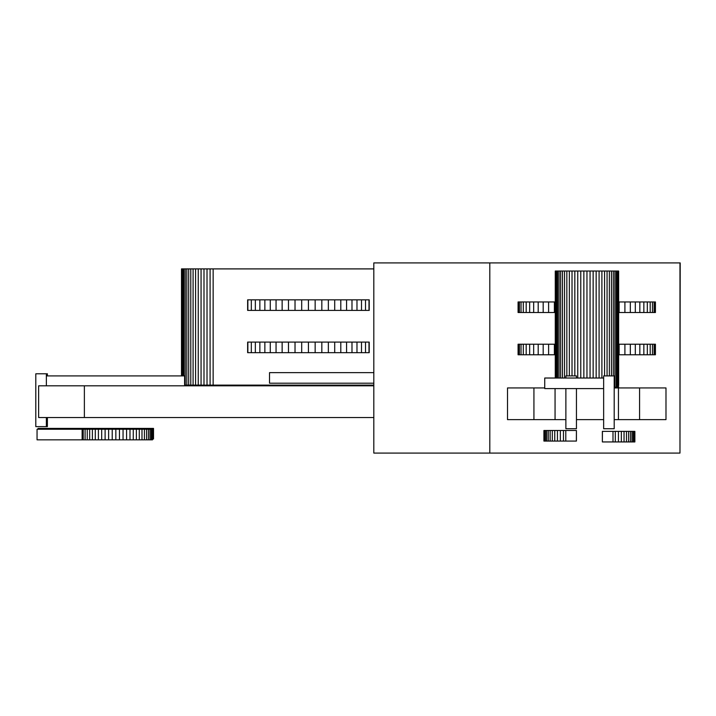 <?xml version="1.0" encoding="UTF-8"?>
<svg xmlns="http://www.w3.org/2000/svg" width="716" height="716" viewBox="0 0 716 716"><rect width="100%" height="100%" fill="white"/><g stroke="black" fill="none" stroke-linecap="round" stroke-linejoin="round"><path stroke-width="1.07" d="M90.851 429.26L90.851 428.392L90.843 429.26M90.878 429.26L90.878 428.392L38.055 428.392L38.055 429.26M80.174 429.26L80.174 428.392M90.941 429.26L90.941 428.392L153.519 428.392L153.519 438.953L152.517 438.953M142.851 429.26L142.851 428.392M91.567 429.26L91.567 428.392M92.445 429.26L92.445 428.392M93.554 429.26L93.554 428.392M94.888 429.26L94.888 428.392M96.427 429.26L96.427 428.392M98.173 429.26L98.173 428.392M100.088 429.26L100.088 428.392M102.173 429.26L102.173 428.392M104.393 429.26L104.393 428.392M106.738 429.26L106.738 428.392M109.181 429.26L109.181 428.392M111.696 429.26L111.696 428.392M114.256 429.26L114.256 428.392M116.842 429.26L116.842 428.392M119.438 429.26L119.438 428.392M121.997 429.26L121.997 428.392M124.512 429.26L124.512 428.392M126.956 429.26L126.956 428.392M129.301 429.26L129.301 428.392M131.52 429.26L131.52 428.392M133.606 429.26L133.606 428.392M135.521 429.26L135.521 428.392M137.266 429.26L137.266 428.392M138.806 429.26L138.806 428.392M140.139 429.26L140.139 428.392M141.249 429.26L141.249 428.392M142.126 429.26L142.126 428.392M142.752 429.26L142.752 428.392M82.125 429.26L82.125 439.83L152.517 439.83L152.517 429.26L37.053 429.26L37.053 439.83L82.125 439.83M152.105 429.26L152.105 439.83M83.226 429.26L83.226 439.83M85.097 429.26L85.097 439.83M87.254 429.26L87.254 439.83M89.688 429.26L89.688 439.83M92.382 429.26L92.382 439.83M95.3 429.26L95.3 439.83M98.405 429.26L98.405 439.83M101.69 429.26L101.69 439.83M105.109 429.26L105.109 439.83M108.626 429.26L108.626 439.83M112.215 429.26L112.215 439.83M115.84 429.26L115.84 439.83M119.465 429.26L119.465 439.83M123.054 429.26L123.054 439.83M126.571 429.26L126.571 439.83M129.99 429.26L129.99 439.83M133.266 429.26L133.266 439.83M136.38 429.26L136.38 439.83M139.298 429.26L139.298 439.83M141.983 429.26L141.983 439.83M144.426 429.26L144.426 439.83M146.583 429.26L146.583 439.83M148.454 429.26L148.454 439.83M150.002 429.26L150.002 439.83M151.228 429.26L151.228 439.83M679.976 262.915L679.976 453.085L680.2 262.915L489.807 262.915L489.807 453.085L679.976 453.085M555.267 378.021L555.267 271.024L555.267 301.955L518.08 301.955L518.08 312.516L555.267 312.516L555.267 344.208L518.08 344.208L518.08 354.778L555.267 354.778L555.267 374.754M618.651 374.754L618.651 354.778L655.426 354.778L655.426 344.208L618.651 344.208L618.651 312.516L655.426 312.516L655.426 301.955L618.651 301.955L618.651 271.024L618.651 385.315M618.651 387.231L614.203 387.231M618.651 301.955L618.651 312.516M618.651 344.208L618.651 354.778M555.267 271.024L618.651 271.024M533.93 387.938L533.93 419.639L507.519 419.639L507.519 387.938L544.733 387.938M614.203 387.938L665.987 387.938L665.987 419.639L639.585 419.639L639.585 387.938M555.267 312.516L555.267 301.955M555.267 354.778L555.267 344.208M618.445 387.938L618.445 419.639L639.585 419.639M618.445 419.639L614.203 419.639M603.642 419.639L576.443 419.639M565.873 419.639L555.061 419.639L555.061 388.582M533.93 419.639L555.061 419.639M593.143 271.024L593.143 378.021M590.065 271.024L590.065 378.021M596.159 271.024L596.159 378.021M599.086 271.024L599.086 378.021M601.896 271.024L601.896 378.021M618.499 271.024L618.499 387.231M618.042 271.024L618.042 387.231M617.29 271.024L617.29 387.231M616.243 271.024L616.243 387.231M614.91 271.024L614.91 387.231M613.308 271.024L613.308 375.909M611.455 271.024L611.455 375.909M609.37 271.024L609.37 375.909M607.061 271.024L607.061 375.909M604.564 271.024L604.564 375.909M586.959 271.024L586.959 378.021M583.853 271.024L583.853 378.021M580.774 271.024L580.774 378.021M577.758 271.024L577.758 378.021M574.832 271.024L574.832 375.909M572.021 271.024L572.021 375.909M569.345 271.024L569.345 375.909M566.848 271.024L566.848 375.909M564.548 271.024L564.548 378.021M562.454 271.024L562.454 378.021M560.601 271.024L560.601 378.021M559.008 271.024L559.008 378.021M557.675 271.024L557.675 378.021M556.627 271.024L556.627 378.021M555.876 271.024L555.876 378.021M555.419 271.024L555.419 378.021M619.125 344.208L619.125 354.778M518.411 344.208L518.411 354.778M519.404 344.208L519.404 354.778M521.042 344.208L521.042 354.778M523.307 344.208L523.307 354.778M526.188 344.208L526.188 354.778M529.652 344.208L529.652 354.778M533.671 344.208L533.671 354.778M538.199 344.208L538.199 354.778M543.184 344.208L543.184 354.778M548.599 344.208L548.599 354.778M554.381 344.208L554.381 354.778M624.907 344.208L624.907 354.778M630.322 344.208L630.322 354.778M635.316 344.208L635.316 354.778M639.836 344.208L639.836 354.778M643.854 344.208L643.854 354.778M647.318 344.208L647.318 354.778M650.2 344.208L650.2 354.778M652.473 344.208L652.473 354.778M654.111 344.208L654.111 354.778M655.095 344.208L655.095 354.778M619.125 301.955L619.125 312.516M518.411 301.955L518.411 312.516M519.404 301.955L519.404 312.516M521.042 301.955L521.042 312.516M523.307 301.955L523.307 312.516M526.188 301.955L526.188 312.516M529.652 301.955L529.652 312.516M533.671 301.955L533.671 312.516M538.199 301.955L538.199 312.516M543.184 301.955L543.184 312.516M548.599 301.955L548.599 312.516M554.381 301.955L554.381 312.516M624.907 301.955L624.907 312.516M630.322 301.955L630.322 312.516M635.316 301.955L635.316 312.516M639.836 301.955L639.836 312.516M643.854 301.955L643.854 312.516M647.318 301.955L647.318 312.516M650.2 301.955L650.2 312.516M652.473 301.955L652.473 312.516M654.111 301.955L654.111 312.516M655.095 301.955L655.095 312.516M603.642 388.582L544.733 388.582L544.733 378.021L603.642 378.021M565.873 378.021L565.873 375.909L576.443 375.909L576.443 378.021M576.443 388.582L576.443 428.732L565.873 428.732L565.873 388.582M603.642 375.909L603.642 428.732L614.203 428.732L614.203 375.909L603.642 375.909M489.807 453.085L373.815 453.085L373.815 262.915L489.807 262.915M181.497 375.909L181.497 268.903L213.153 268.903L213.144 385.119L373.815 385.119M213.153 385.119L184.612 385.119M373.815 383.203L269.52 383.203L269.52 372.642L373.815 372.642M213.153 268.903L373.815 268.903M247.638 299.843L247.638 310.404L369.214 310.404L369.214 299.843L247.638 299.843M247.638 342.096L247.638 352.666L369.214 352.666L369.214 342.096L247.638 342.096M84.372 385.826L84.372 417.526L38.628 417.526L38.628 385.826L373.815 385.826M84.372 417.526L373.815 417.526M182.106 268.903L182.106 375.909M181.649 268.903L181.649 375.909M182.866 268.903L182.866 375.909M183.914 268.903L183.914 375.909M185.238 268.903L185.238 385.119M210.092 268.903L210.092 385.119M207.014 268.903L207.014 385.119M203.997 268.903L203.997 385.119M201.062 268.903L201.062 385.119M198.251 268.903L198.251 385.119M195.584 268.903L195.584 385.119M193.087 268.903L193.087 385.119M190.787 268.903L190.787 385.119M188.693 268.903L188.693 385.119M186.84 268.903L186.84 385.119M247.861 342.096L247.861 352.666M251.325 342.096L251.325 352.666M255.344 342.096L255.344 352.666M259.863 342.096L259.863 352.666M264.857 342.096L264.857 352.666M270.272 342.096L270.272 352.666M276.054 342.096L276.054 352.666M282.14 342.096L282.14 352.666M288.485 342.096L288.485 352.666M295.028 342.096L295.028 352.666M301.696 342.096L301.696 352.666M308.426 342.096L308.426 352.666M315.156 342.096L315.156 352.666M321.824 342.096L321.824 352.666M328.358 342.096L328.358 352.666M334.703 342.096L334.703 352.666M340.798 342.096L340.798 352.666M346.58 342.096L346.58 352.666M351.986 342.096L351.986 352.666M356.98 342.096L356.98 352.666M361.508 342.096L361.508 352.666M365.518 342.096L365.518 352.666M368.991 342.096L368.991 352.666M247.861 299.843L247.861 310.404M251.325 299.843L251.325 310.404M255.344 299.843L255.344 310.404M259.863 299.843L259.863 310.404M264.857 299.843L264.857 310.404M270.272 299.843L270.272 310.404M276.054 299.843L276.054 310.404M282.14 299.843L282.14 310.404M288.485 299.843L288.485 310.404M295.028 299.843L295.028 310.404M301.696 299.843L301.696 310.404M308.426 299.843L308.426 310.404M315.156 299.843L315.156 310.404M321.824 299.843L321.824 310.404M328.358 299.843L328.358 310.404M334.703 299.843L334.703 310.404M340.798 299.843L340.798 310.404M346.58 299.843L346.58 310.404M351.986 299.843L351.986 310.404M356.98 299.843L356.98 310.404M361.508 299.843L361.508 310.404M365.518 299.843L365.518 310.404M368.991 299.843L368.991 310.404M46.361 375.909L184.612 375.909L184.612 385.826M47.39 375.909L47.39 373.797L35.8 373.797L35.8 426.62L47.39 426.62L47.39 417.526M46.361 426.62L46.361 417.526M46.361 385.826L46.361 373.797M565.792 441.074L565.792 430.504L543.918 430.504L543.918 441.074L576.425 441.074L576.425 430.504L576.362 441.074M576.362 430.504L565.792 430.504M563.465 441.074L563.465 430.504M560.351 441.074L560.351 430.504M557.442 441.074L557.442 430.504M554.748 441.074L554.748 430.504M552.313 441.074L552.313 430.504M550.148 441.074L550.148 430.504M548.286 441.074L548.286 430.504M546.729 441.074L546.729 430.504M545.511 441.074L545.511 430.504M544.625 441.074L544.625 430.504M544.097 441.074L544.097 430.504M612.994 431.372L612.994 441.942L634.868 441.942L634.868 431.372L602.362 431.372L602.362 441.942L602.433 431.372M602.433 441.942L612.994 441.942M615.321 431.372L615.321 441.942M618.436 431.372L618.436 441.942M621.354 431.372L621.354 441.942M624.039 431.372L624.039 441.942M626.482 431.372L626.482 441.942M628.639 431.372L628.639 441.942M630.51 431.372L630.51 441.942M632.058 431.372L632.058 441.942M633.284 431.372L633.284 441.942M634.161 431.372L634.161 441.942M634.698 431.372L634.698 441.942"/></g></svg>
